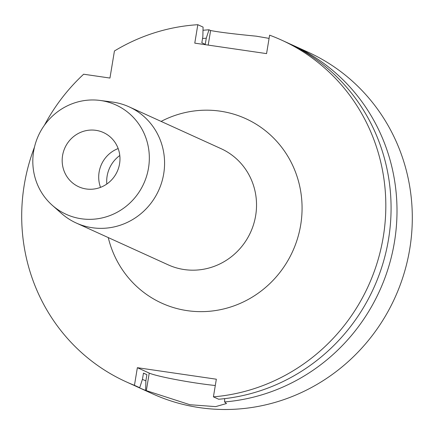<?xml version="1.0" encoding="UTF-8"?>
<svg xmlns="http://www.w3.org/2000/svg" width="434" height="434" viewBox="0 0 434 434"><rect width="100%" height="100%" fill="white"/><g stroke="black" fill="none" stroke-linecap="round" stroke-linejoin="round"><path stroke-width="0.65" d="M106.813 184.032A30.971 29.843 114.5 0 1 119.795 155.502M100.514 187.363A29.8 28.715 114.5 0 1 118.162 148.558M86.22 188.974A29.8 28.715 114.5 0 1 78.738 186.777A29.8 28.715 114.5 0 1 63.505 151.558A29.8 28.715 114.5 0 1 95.93 130.336A29.8 28.715 114.5 0 1 103.411 132.533A29.8 28.715 114.5 0 1 118.645 167.752A29.8 28.715 114.5 0 1 86.22 188.974M100.862 100.552A60.066 57.879 114.5 0 1 148.504 168.034A60.066 57.879 114.5 0 1 81.288 218.758A60.066 57.879 114.5 0 1 52.275 205.282A60.066 57.879 114.5 0 1 38.387 135.69A60.066 57.879 114.5 0 1 99.972 100.428A60.066 57.879 114.5 0 1 100.862 100.552M99.972 100.428L112.129 102.006A63.82 61.498 114.5 0 1 113.073 102.136A63.82 61.498 114.5 0 1 129.099 106.845A63.82 61.498 114.5 0 1 161.725 182.275A63.82 61.498 114.5 0 1 92.279 227.731A63.82 61.498 114.5 0 1 76.254 223.022A63.82 61.498 114.5 0 1 61.454 213.409L52.275 205.282M269.085 38.387L256.255 36.179C233.714 33.988 218.497 32.105 210.609 30.521L209.009 29.794L206.269 38.197L205.255 44.333L201.832 42.776L202.846 36.64L203.079 27.098L197.823 24.705L194.774 43.14L266.563 53.615L269.617 35.181A187.7 180.875 114.5 0 1 281.476 40.058A187.7 180.875 114.5 0 1 383.238 237.094A187.7 180.875 114.5 0 1 213.419 396.85L218.671 399.237A187.7 180.875 114.5 0 0 388.49 239.487A187.7 180.875 114.5 0 0 286.728 42.445L281.476 40.058M289.684 43.823A187.7 180.875 114.5 0 1 292.662 45.147A187.7 180.875 114.5 0 1 394.419 242.183A187.7 180.875 114.5 0 1 224.6 401.933L226.494 403.533L215.622 406.625L189.897 404.716L145.634 390.416A187.7 180.875 114.5 0 1 137.231 386.857A187.7 180.875 114.5 0 1 134.28 385.479M292.662 45.147L307.956 52.102A187.7 180.875 114.5 0 1 409.718 249.143A187.7 180.875 114.5 0 1 152.529 393.812L137.231 386.857M202.537 38.507A178.775 172.271 114.5 0 1 206.269 38.197M203.003 30.271A187.7 180.875 114.5 0 1 209.009 29.794M44.447 125.214A187.7 180.875 114.5 0 1 83.643 74.219L109.954 78.055L114.435 50.979A187.7 180.875 114.5 0 1 197.823 24.705M145.634 390.416L145.873 380.83A178.775 172.271 114.5 0 1 142.412 379.376M145.873 380.83L146.893 374.661A172.683 166.401 114.5 0 1 143.453 373.18M146.893 374.661L143.47 373.104L142.45 379.273L139.699 387.714A187.7 180.875 114.5 0 1 131.301 384.155L126.044 381.768A187.7 180.875 114.5 0 1 34.476 147.137M139.699 387.714L134.448 385.327A187.7 180.875 114.5 0 1 126.044 381.768M224.682 398.634L224.6 401.933M134.448 385.327L137.366 367.69L149.242 373.088A41.295 2.967 -170.6 0 0 215.297 385.506M213.419 396.85L216.338 379.207L137.366 367.69M161.112 121.406A101.355 97.672 114.5 0 1 262.901 128.779A101.355 97.672 114.5 0 1 300.675 225.051A101.355 97.672 114.5 0 1 207.268 311.444A101.355 97.672 114.5 0 1 108.267 237.588M76.254 223.022L168.208 264.849A63.82 61.498 -65.5 0 0 184.233 269.557A63.82 61.498 -65.5 0 0 255.653 215.66A63.82 61.498 -65.5 0 0 221.052 148.667L129.099 106.845M146.318 390.725L149.242 373.088M210.609 30.521L208.195 45.098"/></g></svg>
